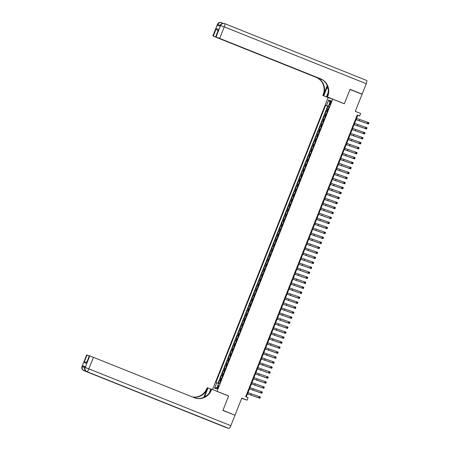 <?xml version="1.0" encoding="UTF-8"?>
<svg xmlns="http://www.w3.org/2000/svg" width="451" height="451" viewBox="0 0 451 451"><rect width="100%" height="100%" fill="white"/><g stroke="black" fill="none" stroke-linecap="round" stroke-linejoin="round"><path stroke-width="0.68" d="M218.307 387.234A1.714 0.417 -68.2 0 0 218.549 385.509A1.714 0.417 -68.2 0 0 217.517 386.975A1.714 0.417 -68.2 0 0 217.275 388.694A1.714 0.417 -68.2 0 0 218.307 387.234M241.68 398.34L247.103 400.184L248.089 397.686L245.677 396.722L357.215 115.005L359.633 115.975L360.62 113.483L355.303 111.352L362.068 94.276L349.993 89.445L344.316 103.781L332.725 99.141L217.038 391.327L216.232 391.056M332.725 99.141L328.131 97.63L212.539 389.579M217.038 391.327L228.634 395.967L222.957 410.297L232.603 414.334M328.035 109.604L326.913 109.21L328.097 106.216L329.202 106.656M327.246 111.6L326.124 111.2L327.229 111.645M326.124 111.2L324.94 114.193L326.062 114.588M324.089 119.577L322.967 119.182L324.151 116.189L325.256 116.629M322.11 124.561L320.994 124.166L322.177 121.172L323.277 121.618M320.137 129.55L319.02 129.149L320.204 126.162L321.304 126.601M318.164 134.533L317.042 134.139L318.231 131.145L319.331 131.585M316.19 139.517L315.069 139.122L316.252 136.134L317.357 136.574M314.217 144.506L313.095 144.111L314.279 141.118L315.384 141.558M312.244 149.49L311.122 149.095L312.306 146.107L313.406 146.547M310.265 154.479L309.149 154.084L310.333 151.091L311.432 151.53M308.292 159.462L307.176 159.068L308.36 156.08L309.459 156.52M306.319 164.452L305.197 164.057L306.381 161.063L307.486 161.503M304.346 169.435L303.224 169.04L304.408 166.047L305.513 166.492M302.373 174.424L301.251 174.03L302.435 171.036L303.54 171.476M300.394 179.408L299.278 179.013L300.462 176.02L301.561 176.465M298.421 184.397L297.305 183.997L298.489 181.009L299.588 181.449M296.448 189.381L295.326 188.986L296.516 185.992L297.615 186.432M294.475 194.364L293.353 193.969L294.537 190.982L295.642 191.421M292.502 199.353L291.38 198.959L292.564 195.965L293.669 196.405M290.529 204.337L289.407 203.942L290.591 200.954L291.69 201.394M288.55 209.326L287.434 208.931L288.617 205.938L289.717 206.378M286.577 214.31L285.46 213.915L286.644 210.927L287.744 211.367M284.604 219.299L283.482 218.904L284.671 215.911L285.771 216.35M282.63 224.282L281.509 223.888L282.692 220.894L283.797 221.34M280.657 229.271L279.535 228.877L280.719 225.883L281.824 226.323M278.684 234.255L277.562 233.86L278.746 230.867L279.845 231.312M276.705 239.244L275.589 238.844L276.773 235.856L277.872 236.296M274.732 244.228L273.616 243.833L274.8 240.84L275.899 241.279M272.759 249.211L271.637 248.817L272.821 245.829L273.926 246.269M270.786 254.201L269.664 253.806L270.848 250.812L271.953 251.252M268.813 259.184L267.691 258.789L268.875 255.802L269.974 256.241M266.834 264.173L265.718 263.779L266.902 260.785L268.001 261.225M264.861 269.157L263.745 268.762L264.929 265.774L266.028 266.214M262.888 274.146L261.766 273.751L262.956 270.758L264.055 271.198M260.915 279.13L259.793 278.735L260.977 275.741L262.082 276.187M258.942 284.119L257.82 283.724L259.004 280.731L260.109 281.17M256.969 289.102L255.847 288.708L257.031 285.714L258.13 286.159M254.99 294.091L253.874 293.691L255.057 290.703L256.157 291.143M253.017 299.075L251.9 298.68L253.084 295.687L254.184 296.127M251.044 304.059L249.922 303.664L251.106 300.676L252.21 301.116M249.07 309.048L247.949 308.653L249.132 305.66L250.237 306.099M247.097 314.031L245.975 313.637L247.159 310.649L248.264 311.089M245.118 319.02L244.002 318.626L245.186 315.632L246.285 316.072M243.145 324.004L242.029 323.609L243.213 320.622L244.312 321.061M241.172 328.993L240.05 328.599L241.24 325.605L242.339 326.045M239.199 333.977L238.077 333.582L239.261 330.589L240.366 331.034M237.226 338.966L236.104 338.571L237.288 335.578L238.393 336.018M235.253 343.95L234.131 343.555L235.315 340.561L236.414 341.007M233.274 348.939L232.158 348.538L233.342 345.551L234.441 345.99M231.301 353.922L230.185 353.528L231.369 350.534L232.468 350.974M229.328 358.906L228.206 358.511L229.39 355.523L230.495 355.963M227.355 363.895L226.233 363.5L227.417 360.507L228.522 360.947M225.382 368.879L224.26 368.484L225.444 365.496L226.549 365.936M223.403 373.868L222.287 373.473L223.47 370.48L224.57 370.919M221.43 378.851L220.314 378.457L221.497 375.463L222.597 375.908M330.273 102.219L329.839 103.318A1.663 0.406 -68.2 0 0 329.602 104.987A1.663 0.406 -68.2 0 0 330.606 103.572L331.04 102.473A1.663 0.406 -68.2 0 0 331.271 100.804A1.663 0.406 -68.2 0 0 330.273 102.219L331.023 102.524M328.982 106.413L325.656 105.269L215.894 382.493L216.762 382.781L214.591 388.266L216.474 388.886L218.65 383.401L219.519 383.688L329.281 106.459L328.413 106.171L329.253 106.532M326.524 105.551L328.694 100.071L330.583 100.691L328.413 106.171M328.097 106.216L327.685 106.081L217.951 383.237M220.64 380.847L219.524 380.452L218.357 383.395M221.497 375.463L222.614 375.863M223.47 370.48L224.592 370.874M225.444 365.496L226.565 365.891M227.417 360.507L228.539 360.901M229.39 355.523L230.512 355.918M231.369 350.534L232.485 350.929M233.342 345.551L234.458 345.945M235.315 340.561L236.437 340.956M237.288 335.578L238.41 335.972M239.261 330.589L240.383 330.983M241.24 325.605L242.356 326M243.213 320.622L244.329 321.016M245.186 315.632L246.308 316.027M247.159 310.649L248.281 311.043M249.132 305.66L250.254 306.054M251.106 300.676L252.227 301.071M253.084 295.687L254.201 296.082M255.057 290.703L256.174 291.098M257.031 285.714L258.152 286.109M259.004 280.731L260.126 281.125M260.977 275.741L262.099 276.136M262.956 270.758L264.072 271.152M264.929 265.774L266.045 266.169M266.902 260.785L268.024 261.18M268.875 255.802L269.997 256.196M270.848 250.812L271.97 251.207M272.821 245.829L273.943 246.223M274.8 240.84L275.916 241.234M276.773 235.856L277.889 236.251M278.746 230.867L279.868 231.262M280.719 225.883L281.841 226.278M282.692 220.894L283.814 221.289M284.671 215.911L285.787 216.305M286.644 210.927L287.761 211.322M288.617 205.938L289.739 206.332M290.591 200.954L291.712 201.349M292.564 195.965L293.686 196.36M294.537 190.982L295.659 191.376M296.516 185.992L297.632 186.387M298.489 181.009L299.605 181.403M300.462 176.02L301.584 176.414M302.435 171.036L303.557 171.431M304.408 166.047L305.53 166.442M306.381 161.063L307.503 161.458M308.36 156.08L309.476 156.474M310.333 151.091L311.455 151.485M312.306 146.107L313.428 146.502M314.279 141.118L315.401 141.513M316.252 136.134L317.374 136.529M318.231 131.145L319.347 131.54M320.204 126.162L321.321 126.556M322.177 121.172L323.299 121.567M324.151 116.189L325.272 116.584M247.103 400.184L241.792 398.053L235.033 415.134M356.561 118.416L357.767 115.36L359.633 115.975M246.274 396.959L247.481 393.92M247.982 392.652L249.454 388.931M249.955 387.668L251.427 383.948M251.929 382.685L253.4 378.964M253.902 377.696L255.379 373.975M255.875 372.712L257.352 368.991M257.854 367.723L259.325 364.002M259.827 362.739L261.298 359.019M261.8 357.75L263.271 354.029M263.773 352.767L265.244 349.046M265.746 347.777L267.223 344.057M267.725 342.794L269.196 339.073M269.698 337.805L271.169 334.084M271.671 332.821L273.143 329.1M273.644 327.838L275.116 324.117M275.617 322.848L277.094 319.128M277.59 317.865L279.068 314.144M279.569 312.876L281.041 309.155M281.542 307.892L283.014 304.171M283.516 302.903L284.987 299.182M285.489 297.919L286.96 294.199M287.462 292.93L288.939 289.209M289.441 287.947L290.912 284.226M291.414 282.957L292.885 279.237M293.387 277.974L294.858 274.253M295.36 272.99L296.831 269.27M297.333 268.001L298.81 264.28M299.306 263.018L300.783 259.297M301.285 258.028L302.756 254.308M303.258 253.045L304.729 249.324M305.231 248.056L306.703 244.335M307.204 243.072L308.676 239.351M309.177 238.083L310.654 234.362M311.156 233.099L312.628 229.379M313.129 228.11L314.601 224.389M315.102 223.127L316.574 219.406M317.076 218.143L318.547 214.422M319.049 213.154L320.526 209.433M321.022 208.17L322.499 204.45M323.001 203.181L324.472 199.46M324.974 198.198L326.445 194.477M326.947 193.208L328.418 189.488M328.92 188.225L330.391 184.504M330.893 183.236L332.37 179.515M332.866 178.252L334.343 174.531M334.845 173.263L336.316 169.548M336.818 168.279L338.289 164.559M338.791 163.296L340.263 159.575M340.764 158.307L342.241 154.586M342.737 153.323L344.214 149.602M344.716 148.334L346.188 144.613M346.689 143.35L348.161 139.63M348.662 138.361L350.134 134.64M350.636 133.378L352.107 129.657M352.609 128.388L354.086 124.668M354.582 123.405L356.059 119.684M357.169 115.123L357.767 115.36M327.685 106.081L325.656 105.269M219.524 380.452L220.624 380.892M216.762 382.781L218.611 383.497M329.946 102.304L328.694 100.071M214.591 388.266L217.044 387.46M228.634 395.967L227.823 395.696M355.467 119.425L367.289 123.54L367.785 122.294L368.991 122.779L368.495 124.025L355.461 119.442M355.957 118.179L367.785 122.294L367.96 123.365L368.444 123.557L368.642 123.061L368.157 122.869M368.444 123.557L368.495 124.025L367.289 123.54L367.96 123.365M368.642 123.061L368.991 122.779M217.416 24.422A3.219 3.219 0 0 1 221.413 22.55A3.219 3.123 108.2 0 0 217.512 24.45L212.844 35.967L217.416 24.422L217.822 24.551L217.523 25.295L220.003 26.113L220.302 25.363L220.612 25.47L224.254 26.874L219.688 38.414L216.04 37.01L220.612 25.47A3.219 3.123 -71.8 0 1 224.694 23.638A3.219 0.784 -68.2 0 1 224.705 23.638L366.691 80.47A3.219 0.784 111.8 0 1 366.702 80.475A3.219 0.784 111.8 0 1 366.251 83.706L362.125 94.129L350.049 89.292L344.338 103.73L327.432 96.965L327.77 96.114A13.406 13.006 108.2 0 0 320.627 78.818L219.688 38.414M343.527 103.465L344.338 103.73M327.516 86.372A6.032 1.466 -68.2 0 0 326.828 87.945L323.739 95.747L322.837 95.454L323.175 94.603A13.406 13.006 108.2 0 0 316.038 77.307L212.844 35.967M332.635 99.107L326.53 96.666L328.204 92.449M326.53 96.666L327.432 96.965M327.229 85.634L323.621 94.749A13.406 13.006 108.2 0 0 316.484 77.454L322.392 79.816M217.771 30.922L216.266 28.633L218.639 29.411L215.674 36.892L216.04 37.01M215.674 36.892L321.569 79.325M359.695 93.329L362.125 94.129M329.839 98.194L323.739 95.747M328.942 97.895L322.837 95.454M321.935 79.534L213.306 36.108L216.266 28.633M212.94 35.99L213.306 36.108M327.77 96.114L327.319 95.967A13.406 13.006 108.2 0 0 320.182 78.671L320.627 78.818M218.639 29.411L215.584 36.864M85.194 366.612L84.799 367.339L85.194 366.612L82.708 365.8L85.059 366.691M222.895 410.449L228.612 396.017L211.705 389.247L211.372 390.098A13.406 13.006 -71.8 0 1 195.108 398.002A13.406 13.006 -71.8 0 1 194.364 397.731L93.419 357.327L88.847 368.867L230.844 425.705L234.971 415.281L222.895 410.449M210.741 389.123L208.012 388.035L204.923 395.837A6.032 1.466 -68.2 0 0 204.472 397.072M208.012 388.035L207.116 387.736L206.778 388.587A13.406 13.006 -71.8 0 1 192.442 396.959M203.796 397.393L207.229 388.734A13.406 13.006 -71.8 0 1 192.752 397.083M211.705 389.247L210.809 388.954L209.163 393.114M230.844 425.705A3.219 0.784 111.8 0 1 228.916 428.45L86.609 371.517A3.219 3.123 108.2 0 1 84.895 367.362L85.205 367.464L89.777 355.924L89.315 355.777L86.451 363.28L84.078 362.503L87.037 355.022L86.671 354.903L82.105 366.443L82.415 366.545L82.708 365.8M87.037 355.022L89.281 355.873M197.425 415.867A3.219 0.784 111.8 0 1 197.143 415.935L83.818 370.598A3.219 3.123 108.2 0 1 82.105 366.443L86.671 354.903M228.916 428.45L225.816 427.43A3.219 0.784 111.8 0 1 225.804 427.424A3.219 0.784 111.8 0 1 225.793 427.418M197.143 415.935L199.63 416.747A3.219 0.784 111.8 0 1 199.618 416.747A3.219 0.784 111.8 0 1 199.607 416.741M89.777 355.924L93.419 357.327M211.372 390.098L210.927 389.952A13.406 13.006 -71.8 0 1 194.888 397.923M84.078 362.503L86.767 361.798M353.494 124.414L365.316 128.529L365.812 127.283L367.018 127.763L366.522 129.014L353.483 124.431M353.984 123.162L365.812 127.283L365.987 128.355L366.471 128.546L366.669 128.045L366.184 127.853M366.471 128.546L366.522 129.014L365.316 128.529L365.987 128.355M366.669 128.045L367.018 127.763M351.521 129.398L363.343 133.513L363.833 132.267L365.045 132.752L364.549 133.998L351.509 129.414M352.011 128.152L363.833 132.267L364.013 133.338L364.498 133.53L364.696 133.034L364.211 132.842M364.498 133.53L364.549 133.998L363.343 133.513L364.013 133.338M364.696 133.034L365.045 132.752M349.542 134.381L361.369 138.502L361.86 137.256L363.066 137.735L362.576 138.981L349.536 134.404M350.038 133.135L361.86 137.256L362.04 138.327L362.519 138.519L362.717 138.017L362.238 137.826M362.519 138.519L362.576 138.981L361.369 138.502L362.04 138.327M362.717 138.017L363.066 137.735M347.569 139.37L359.391 143.486L359.887 142.24L361.093 142.725L360.603 143.97L347.563 139.387M348.065 138.124L359.887 142.24L360.067 143.311L360.546 143.503L360.744 143.006L360.264 142.815M360.546 143.503L360.603 143.97L359.391 143.486L360.067 143.311M360.744 143.006L361.093 142.725M345.596 144.354L357.417 148.475L357.914 147.229L359.12 147.708L358.624 148.954L345.59 144.376M346.092 143.108L357.914 147.229L358.088 148.294L358.573 148.492L358.77 147.99L358.286 147.798M358.573 148.492L358.624 148.954L357.417 148.475L358.088 148.294M358.77 147.99L359.12 147.708M343.623 149.343L355.444 153.458L355.94 152.213L357.147 152.697L356.651 153.943L343.617 149.36M344.113 148.097L355.94 152.213L356.115 153.284L356.6 153.475L356.797 152.979L356.313 152.782M356.6 153.475L356.651 153.943L355.444 153.458L356.115 153.284M356.797 152.979L357.147 152.697M341.649 154.327L353.471 158.448L353.962 157.196L355.174 157.681L354.678 158.927L341.638 154.349M342.14 153.081L353.962 157.196L354.142 158.267L354.627 158.464L354.824 157.963L354.339 157.771M354.627 158.464L354.678 158.927L353.471 158.448L354.142 158.267M354.824 157.963L355.174 157.681M339.671 159.316L351.498 163.431L351.989 162.185L353.195 162.67L352.705 163.916L339.665 159.333M340.167 158.07L351.989 162.185L352.169 163.256L352.654 163.448L352.851 162.952L352.366 162.755M352.654 163.448L352.705 163.916L351.498 163.431L352.169 163.256M352.851 162.952L353.195 162.67M337.698 164.299L349.525 168.415L350.015 167.169L351.222 167.654L350.731 168.9L337.692 164.322M338.194 163.053L350.015 167.169L350.196 168.24L350.675 168.437L350.872 167.935L350.393 167.744M350.675 168.437L350.731 168.9L349.525 168.415L350.196 168.24M350.872 167.935L351.222 167.654M335.724 169.288L347.546 173.404L348.042 172.158L349.249 172.643L348.758 173.889L335.719 169.305M336.22 168.043L348.042 172.158L348.223 173.229L348.702 173.421L348.899 172.925L348.42 172.727M348.702 173.421L348.758 173.889L347.546 173.404L348.223 173.229M348.899 172.925L349.249 172.643M333.751 174.272L345.573 178.387L346.069 177.142L347.276 177.626L346.78 178.872L333.746 174.289M334.247 173.026L346.069 177.142L346.244 178.213L346.729 178.404L346.926 177.908L346.441 177.717M346.729 178.404L346.78 178.872L345.573 178.387L346.244 178.213M346.926 177.908L347.276 177.626M331.778 179.261L343.6 183.377L344.096 182.131L345.303 182.61L344.806 183.861L331.767 179.278M332.269 178.01L344.096 182.131L344.271 183.202L344.756 183.394L344.953 182.892L344.468 182.7M344.756 183.394L344.806 183.861L343.6 183.377L344.271 183.202M344.953 182.892L345.303 182.61M329.805 184.245L341.627 188.36L342.117 187.114L343.329 187.599L342.833 188.845L329.794 184.262M330.295 182.999L342.117 187.114L342.298 188.185L342.783 188.377L342.98 187.881L342.495 187.689M342.783 188.377L342.833 188.845L341.627 188.36L342.298 188.185M342.98 187.881L343.329 187.599M327.826 189.228L339.654 193.349L340.144 192.103L341.351 192.583L340.86 193.829L327.821 189.251M328.322 187.982L340.144 192.103L340.325 193.175L340.804 193.366L341.001 192.865L340.522 192.673M340.804 193.366L340.86 193.829L339.654 193.349L340.325 193.175M341.001 192.865L341.351 192.583M325.853 194.218L337.675 198.333L338.171 197.087L339.377 197.572L338.887 198.818L325.847 194.234M326.349 192.972L338.171 197.087L338.351 198.158L338.831 198.35L339.028 197.854L338.549 197.662M338.831 198.35L338.887 198.818L337.675 198.333L338.351 198.158M339.028 197.854L339.377 197.572M323.88 199.201L335.702 203.322L336.198 202.076L337.404 202.555L336.908 203.801L323.874 199.224M324.376 197.955L336.198 202.076L336.373 203.142L336.858 203.339L337.055 202.837L336.57 202.646M336.858 203.339L336.908 203.801L335.702 203.322L336.373 203.142M337.055 202.837L337.404 202.555M321.907 204.19L333.729 208.306L334.225 207.06L335.431 207.545L334.935 208.79L321.901 204.207M322.397 202.944L334.225 207.06L334.4 208.131L334.884 208.323L335.082 207.826L334.597 207.629M334.884 208.323L334.935 208.79L333.729 208.306L334.4 208.131M335.082 207.826L335.431 207.545M319.934 209.174L331.756 213.295L332.246 212.043L333.458 212.528L332.962 213.774L319.922 209.196M320.424 207.928L332.246 212.043L332.426 213.114L332.911 213.312L333.109 212.81L332.624 212.618M332.911 213.312L332.962 213.774L331.756 213.295L332.426 213.114M333.109 212.81L333.458 212.528M317.961 214.163L329.782 218.278L330.273 217.032L331.479 217.517L330.989 218.763L317.949 214.18M318.451 212.917L330.273 217.032L330.453 218.104L330.938 218.295L331.135 217.799L330.651 217.602M330.938 218.295L330.989 218.763L329.782 218.278L330.453 218.104M331.135 217.799L331.479 217.517M315.982 219.147L327.809 223.262L328.3 222.016L329.506 222.501L329.016 223.747L315.976 219.169M316.478 217.901L328.3 222.016L328.48 223.087L328.959 223.284L329.157 222.783L328.678 222.591M328.959 223.284L329.016 223.747L327.809 223.262L328.48 223.087M329.157 222.783L329.506 222.501M314.009 224.136L325.831 228.251L326.327 227.005L327.533 227.49L327.043 228.736L314.003 224.153M314.505 222.89L326.327 227.005L326.507 228.076L326.986 228.268L327.184 227.772L326.704 227.575M326.986 228.268L327.043 228.736L325.831 228.251L326.507 228.076M327.184 227.772L327.533 227.49M312.036 229.119L323.857 233.235L324.354 231.989L325.56 232.474L325.064 233.719L312.03 229.136M312.532 227.873L324.354 231.989L324.528 233.06L325.013 233.252L325.21 232.755L324.726 232.564M325.013 233.252L325.064 233.719L323.857 233.235L324.528 233.06M325.21 232.755L325.56 232.474M310.062 234.108L321.884 238.224L322.38 236.978L323.587 237.457L323.091 238.709L310.051 234.125M310.553 232.857L322.38 236.978L322.555 238.049L323.04 238.241L323.237 237.739L322.753 237.547M323.04 238.241L323.091 238.709L321.884 238.224L322.555 238.049M323.237 237.739L323.587 237.457M308.089 239.092L319.911 243.207L320.402 241.961L321.614 242.446L321.118 243.692L308.078 239.109M308.58 237.846L320.402 241.961L320.582 243.033L321.067 243.224L321.264 242.728L320.779 242.537M321.067 243.224L321.118 243.692L319.911 243.207L320.582 243.033M321.264 242.728L321.614 242.446M306.111 244.076L317.938 248.197L318.429 246.951L319.635 247.43L319.145 248.676L306.105 244.098M306.607 242.83L318.429 246.951L318.609 248.022L319.088 248.213L319.291 247.712L318.806 247.52M319.088 248.213L319.145 248.676L317.938 248.197L318.609 248.022M319.291 247.712L319.635 247.43M304.137 249.065L315.965 253.18L316.455 251.934L317.662 252.419L317.171 253.665L304.132 249.082M304.634 247.819L316.455 251.934L316.636 253.005L317.115 253.197L317.312 252.701L316.833 252.509M317.115 253.197L317.171 253.665L315.965 253.18L316.636 253.005M317.312 252.701L317.662 252.419M302.164 254.048L313.986 258.169L314.482 256.923L315.689 257.403L315.198 258.649L302.159 254.071M302.66 252.802L314.482 256.923L314.657 257.989L315.142 258.186L315.339 257.684L314.854 257.493M315.142 258.186L315.198 258.649L313.986 258.169L314.657 257.989M315.339 257.684L315.689 257.403M300.191 259.037L312.013 263.153L312.509 261.907L313.716 262.392L313.219 263.638L300.186 259.054M300.682 257.792L312.509 261.907L312.684 262.978L313.169 263.17L313.366 262.674L312.881 262.476M313.169 263.17L313.219 263.638L312.013 263.153L312.684 262.978M313.366 262.674L313.716 262.392M298.218 264.021L310.04 268.142L310.536 266.891L311.742 267.375L311.246 268.621L298.207 264.044M298.709 262.775L310.536 266.891L310.711 267.962L311.196 268.159L311.393 267.657L310.908 267.466M311.196 268.159L311.246 268.621L310.04 268.142L310.711 267.962M311.393 267.657L311.742 267.375M296.245 269.01L308.067 273.126L308.557 271.88L309.769 272.365L309.273 273.61L296.234 269.027M296.735 267.764L308.557 271.88L308.738 272.951L309.223 273.143L309.42 272.646L308.935 272.449M309.223 273.143L309.273 273.61L308.067 273.126L308.738 272.951M309.42 272.646L309.769 272.365M294.266 273.994L306.094 278.109L306.584 276.863L307.791 277.348L307.3 278.594L294.261 274.016M294.762 272.748L306.584 276.863L306.765 277.934L307.244 278.132L307.441 277.63L306.962 277.438M307.244 278.132L307.3 278.594L306.094 278.109L306.765 277.934M307.441 277.63L307.791 277.348M292.293 278.983L304.115 283.098L304.611 281.852L305.817 282.337L305.327 283.583L292.287 279M292.789 277.731L304.611 281.852L304.791 282.924L305.271 283.115L305.468 282.619L304.989 282.422M305.271 283.115L305.327 283.583L304.115 283.098L304.791 282.924M305.468 282.619L305.817 282.337M290.32 283.967L302.142 288.082L302.638 286.836L303.844 287.321L303.348 288.567L290.314 283.983M290.816 282.721L302.638 286.836L302.813 287.907L303.298 288.099L303.495 287.603L303.01 287.411M303.298 288.099L303.348 288.567L302.142 288.082L302.813 287.907M303.495 287.603L303.844 287.321M288.347 288.956L300.169 293.071L300.665 291.825L301.871 292.304L301.375 293.556L288.336 288.973M288.837 287.704L300.665 291.825L300.84 292.896L301.324 293.088L301.522 292.586L301.037 292.395M301.324 293.088L301.375 293.556L300.169 293.071L300.84 292.896M301.522 292.586L301.871 292.304M286.374 293.939L298.196 298.055L298.686 296.809L299.898 297.294L299.402 298.539L286.362 293.956M286.864 292.693L298.686 296.809L298.866 297.88L299.351 298.072L299.549 297.575L299.064 297.384M299.351 298.072L299.402 298.539L298.196 298.055L298.866 297.88M299.549 297.575L299.898 297.294M284.395 298.923L296.222 303.044L296.713 301.798L297.919 302.277L297.429 303.523L284.389 298.945M284.891 297.677L296.713 301.798L296.893 302.869L297.378 303.061L297.575 302.559L297.091 302.367M297.378 303.061L297.429 303.523L296.222 303.044L296.893 302.869M297.575 302.559L297.919 302.277M282.422 303.912L294.249 308.027L294.74 306.781L295.946 307.266L295.456 308.512L282.416 303.929M282.918 302.666L294.74 306.781L294.92 307.853L295.399 308.044L295.597 307.548L295.117 307.356M295.399 308.044L295.456 308.512L294.249 308.027L294.92 307.853M295.597 307.548L295.946 307.266M280.449 308.896L292.271 313.017L292.767 311.771L293.973 312.25L293.483 313.496L280.443 308.918M280.945 307.65L292.767 311.771L292.941 312.836L293.426 313.033L293.624 312.532L293.144 312.34M293.426 313.033L293.483 313.496L292.271 313.017L292.941 312.836M293.624 312.532L293.973 312.25M278.476 313.885L290.297 318L290.794 316.754L292 317.239L291.504 318.485L278.47 313.902M278.966 312.639L290.794 316.754L290.968 317.825L291.453 318.017L291.65 317.521L291.166 317.324M291.453 318.017L291.504 318.485L290.297 318L290.968 317.825M291.65 317.521L292 317.239M276.502 318.868L288.324 322.989L288.82 321.738L290.027 322.223L289.531 323.468L276.491 318.891M276.993 317.622L288.82 321.738L288.995 322.809L289.48 323.006L289.677 322.504L289.192 322.313M289.48 323.006L289.531 323.468L288.324 322.989L288.995 322.809M289.677 322.504L290.027 322.223M274.529 323.857L286.351 327.973L286.842 326.727L288.054 327.212L287.558 328.458L274.518 323.874M275.02 322.612L286.842 326.727L287.022 327.798L287.507 327.99L287.704 327.494L287.219 327.296M287.507 327.99L287.558 328.458L286.351 327.973L287.022 327.798M287.704 327.494L288.054 327.212M272.551 328.841L284.378 332.956L284.869 331.71L286.075 332.195L285.584 333.441L272.545 328.864M273.047 327.595L284.869 331.71L285.049 332.782L285.528 332.979L285.725 332.477L285.246 332.286M285.528 332.979L285.584 333.441L284.378 332.956L285.049 332.782M285.725 332.477L286.075 332.195M270.577 333.83L282.399 337.946L282.895 336.7L284.102 337.185L283.611 338.43L270.572 333.847M271.074 332.579L282.895 336.7L283.076 337.771L283.555 337.962L283.752 337.466L283.273 337.269M283.555 337.962L283.611 338.43L282.399 337.946L283.076 337.771M283.752 337.466L284.102 337.185M268.604 338.814L280.426 342.929L280.922 341.683L282.129 342.168L281.633 343.414L268.599 338.831M269.1 337.568L280.922 341.683L281.097 342.754L281.582 342.946L281.779 342.45L281.294 342.258M281.582 342.946L281.633 343.414L280.426 342.929L281.097 342.754M281.779 342.45L282.129 342.168M266.631 343.803L278.453 347.918L278.949 346.672L280.156 347.152L279.659 348.403L266.62 343.82M267.122 342.551L278.949 346.672L279.124 347.744L279.609 347.935L279.806 347.433L279.321 347.242M279.609 347.935L279.659 348.403L278.453 347.918L279.124 347.744M279.806 347.433L280.156 347.152M264.658 348.786L276.48 352.902L276.97 351.656L278.182 352.141L277.686 353.387L264.647 348.803M265.149 347.541L276.97 351.656L277.151 352.727L277.636 352.919L277.833 352.423L277.348 352.231M277.636 352.919L277.686 353.387L276.48 352.902L277.151 352.727M277.833 352.423L278.182 352.141M262.679 353.77L274.507 357.891L274.997 356.645L276.204 357.124L275.713 358.37L262.674 353.793M263.175 352.524L274.997 356.645L275.178 357.716L275.662 357.908L275.86 357.406L275.375 357.215M275.662 357.908L275.713 358.37L274.507 357.891L275.178 357.716M275.86 357.406L276.204 357.124M260.706 358.759L272.534 362.875L273.024 361.629L274.231 362.114L273.74 363.359L260.701 358.776M261.202 357.513L273.024 361.629L273.205 362.7L273.684 362.892L273.881 362.395L273.402 362.204M273.684 362.892L273.74 363.359L272.534 362.875L273.205 362.7M273.881 362.395L274.231 362.114M258.733 363.743L270.555 367.864L271.051 366.618L272.257 367.097L271.767 368.343L258.727 363.765M259.229 362.497L271.051 366.618L271.231 367.683L271.711 367.881L271.908 367.379L271.429 367.187M271.711 367.881L271.767 368.343L270.555 367.864L271.231 367.683M271.908 367.379L272.257 367.097M256.76 368.732L268.582 372.847L269.078 371.601L270.284 372.086L269.788 373.332L256.754 368.749M257.25 367.486L269.078 371.601L269.253 372.673L269.737 372.864L269.935 372.368L269.45 372.171M269.737 372.864L269.788 373.332L268.582 372.847L269.253 372.673M269.935 372.368L270.284 372.086M254.787 373.716L266.609 377.837L267.105 376.585L268.311 377.07L267.815 378.316L254.776 373.738M255.277 372.47L267.105 376.585L267.28 377.656L267.764 377.853L267.962 377.352L267.477 377.16M267.764 377.853L267.815 378.316L266.609 377.837L267.28 377.656M267.962 377.352L268.311 377.07M252.814 378.705L264.636 382.82L265.126 381.574L266.338 382.059L265.842 383.305L252.802 378.722M253.304 377.459L265.126 381.574L265.306 382.645L265.791 382.837L265.989 382.341L265.504 382.144M265.791 382.837L265.842 383.305L264.636 382.82L265.306 382.645M265.989 382.341L266.338 382.059M250.835 383.688L262.662 387.804L263.153 386.558L264.359 387.043L263.869 388.288L250.829 383.711M251.331 382.442L263.153 386.558L263.333 387.629L263.812 387.826L264.01 387.324L263.531 387.133M263.812 387.826L263.869 388.288L262.662 387.804L263.333 387.629M264.01 387.324L264.359 387.043M248.862 388.677L260.684 392.793L261.18 391.547L262.386 392.032L261.896 393.278L248.856 388.694M249.358 387.426L261.18 391.547L261.36 392.618L261.839 392.81L262.037 392.314L261.557 392.116M261.839 392.81L261.896 393.278L260.684 392.793L261.36 392.618M262.037 392.314L262.386 392.032M246.889 393.661L258.711 397.776L259.207 396.53L260.413 397.015L259.917 398.261L246.883 393.678M247.385 392.415L259.207 396.53L259.381 397.602L259.866 397.793L260.064 397.297L259.579 397.105M259.866 397.793L259.917 398.261L258.711 397.776L259.381 397.602M260.064 397.297L260.413 397.015M326.58 111.352L327.37 109.356M219.975 380.599L220.764 378.609M221.948 375.615L222.738 373.62M223.921 370.626L224.711 368.636M225.895 365.643L226.69 363.647M227.873 360.659L228.663 358.663M229.847 355.67L230.636 353.674M231.82 350.686L232.609 348.691M233.793 345.697L234.582 343.701M235.766 340.714L236.555 338.718M237.745 335.724L238.534 333.734M239.718 330.741L240.507 328.745M241.691 325.752L242.48 323.762M243.664 320.768L244.453 318.772M245.637 315.779L246.426 313.789M247.61 310.795L248.405 308.8M249.589 305.812L250.378 303.816M251.562 300.823L252.351 298.827M253.535 295.839L254.325 293.843M255.508 290.85L256.298 288.854M257.482 285.866L258.271 283.871M259.46 280.877L260.25 278.887M261.433 275.894L262.223 273.898M263.407 270.904L264.196 268.914M265.38 265.921L266.169 263.925M267.353 260.932L268.142 258.942M269.326 255.948L270.121 253.952M271.305 250.965L272.094 248.969M273.278 245.975L274.067 243.98M275.251 240.992L276.04 238.996M277.224 236.003L278.013 234.007M279.197 231.019L279.986 229.023M281.176 226.03L281.965 224.04M283.149 221.046L283.938 219.051M285.122 216.057L285.911 214.067M287.095 211.074L287.885 209.078M289.068 206.084L289.858 204.094M291.042 201.101L291.831 199.105M293.02 196.117L293.81 194.122M294.993 191.128L295.783 189.132M296.967 186.145L297.756 184.149M298.94 181.155L299.729 179.16M300.913 176.172L301.702 174.176M302.886 171.183L303.681 169.193M304.865 166.199L305.654 164.203M306.838 161.21L307.627 159.22M308.811 156.226L309.6 154.231M310.784 151.243L311.573 149.247M312.757 146.254L313.546 144.258M314.736 141.27L315.525 139.274M316.709 136.281L317.498 134.285M318.682 131.297L319.471 129.302M320.655 126.308L321.445 124.313M322.628 121.325L323.418 119.329M324.602 116.335L325.397 114.345M330.589 103.617L329.839 103.318M356.747 118.495L356.256 119.74M359.785 119.667L359.289 120.913M323.621 94.749L323.175 94.603M222.112 23.497A3.219 0.784 -68.2 0 0 221.915 22.719L221.915 22.719A3.219 0.784 -68.2 0 0 221.903 22.719A3.219 3.123 -71.8 0 0 217.822 24.551L220.167 25.442M316.484 77.454L316.038 77.307M366.251 83.706L224.254 26.874A3.219 0.784 -68.2 0 0 224.705 23.638A3.219 3.219 0 0 0 224.513 23.57L224.203 23.469A3.219 3.123 108.2 0 0 220.302 25.363L219.913 26.085M328.069 88.441L326.828 87.945M207.229 388.734L206.778 388.587M86.609 371.517L199.63 416.747L86.598 371.511A3.219 0.784 -68.2 0 0 86.598 371.511A3.219 0.784 -68.2 0 0 86.609 371.517M83.818 370.598L225.816 427.43L83.807 370.592A3.219 0.784 -68.2 0 0 83.807 370.592A3.219 0.784 -68.2 0 0 83.818 370.598M89.411 355.8L86.451 363.28M84.765 367.441L82.415 366.545A3.219 3.123 -71.8 0 0 84.128 370.699A3.219 0.784 -68.2 0 0 84.963 370.051M82.093 366.466L84.258 367.356M88.847 368.867L85.205 367.464A3.219 3.123 -71.8 0 0 86.919 371.618A3.219 0.784 -68.2 0 0 88.847 368.867M84.889 367.385L87.049 368.275M205.904 396.232L204.923 395.837M354.774 123.478L354.283 124.73M357.812 124.651L357.316 125.897M352.8 128.467L352.304 129.713M355.833 129.64L355.343 130.886M350.827 133.451L350.331 134.697M353.86 134.624L353.37 135.869M348.854 138.44L348.358 139.686M351.887 139.607L351.397 140.859M346.875 143.424L346.385 144.67M349.914 144.596L349.418 145.842M344.902 148.413L344.412 149.659M347.941 149.58L347.445 150.826M342.929 153.396L342.439 154.642M345.968 154.569L345.472 155.815M340.956 158.386L340.46 159.631M343.989 159.553L343.499 160.798M338.983 163.369L338.487 164.615M342.016 164.542L341.525 165.788M337.01 168.353L336.514 169.604M340.043 169.525L339.547 170.771M335.031 173.342L334.541 174.588M338.07 174.514L337.573 175.76M333.058 178.325L332.567 179.577M336.096 179.498L335.6 180.744M331.085 183.315L330.589 184.56M334.118 184.487L333.627 185.733M329.112 188.298L328.616 189.544M332.145 189.471L331.654 190.717M327.138 193.287L326.642 194.533M330.171 194.454L329.681 195.706M325.16 198.271L324.669 199.517M328.198 199.443L327.702 200.689M323.187 203.26L322.696 204.506M326.225 204.427L325.729 205.673M321.213 208.244L320.723 209.489M324.252 209.416L323.756 210.662M319.24 213.233L318.744 214.479M322.273 214.4L321.783 215.646M317.267 218.216L316.771 219.462M320.3 219.389L319.81 220.635M315.294 223.2L314.798 224.451M318.327 224.373L317.831 225.618M313.315 228.189L312.825 229.435M316.354 229.362L315.858 230.608M311.342 233.173L310.852 234.419M314.381 234.345L313.885 235.591M309.369 238.162L308.873 239.408M312.402 239.329L311.912 240.58M307.396 243.145L306.9 244.391M310.429 244.318L309.938 245.564M305.423 248.135L304.927 249.38M308.456 249.302L307.965 250.553M303.444 253.118L302.954 254.364M306.483 254.291L305.987 255.537M301.471 258.107L300.98 259.353M304.51 259.274L304.013 260.52M299.498 263.091L299.007 264.337M302.536 264.263L302.04 265.509M297.525 268.08L297.029 269.326M300.558 269.247L300.067 270.493M295.552 273.064L295.055 274.309M298.585 274.236L298.094 275.482M293.578 278.047L293.082 279.299M296.611 279.22L296.115 280.466M291.6 283.036L291.109 284.282M294.638 284.209L294.142 285.455M289.627 288.02L289.136 289.266M292.665 289.192L292.169 290.438M287.653 293.009L287.157 294.255M290.686 294.176L290.196 295.428M285.68 297.993L285.184 299.238M288.713 299.165L288.223 300.411M283.707 302.982L283.211 304.228M286.74 304.149L286.25 305.4M281.728 307.965L281.238 309.211M284.767 309.138L284.271 310.384M279.755 312.955L279.265 314.2M282.794 314.122L282.298 315.367M277.782 317.938L277.292 319.184M280.821 319.111L280.325 320.357M275.809 322.927L275.313 324.173M278.842 324.094L278.352 325.34M273.836 327.911L273.34 329.157M276.869 329.083L276.378 330.329M271.863 332.894L271.367 334.146M274.896 334.067L274.4 335.313M269.884 337.884L269.394 339.129M272.923 339.056L272.427 340.302M267.911 342.867L267.42 344.113M270.95 344.04L270.453 345.286M265.938 347.856L265.447 349.102M268.971 349.023L268.48 350.275M263.965 352.84L263.469 354.086M266.998 354.012L266.507 355.258M261.992 357.829L261.495 359.075M265.025 358.996L264.534 360.242M260.018 362.813L259.522 364.058M263.051 363.985L262.555 365.231M258.04 367.802L257.549 369.048M261.078 368.969L260.582 370.215M256.067 372.785L255.576 374.031M259.105 373.958L258.609 375.204M254.093 377.775L253.597 379.02M257.126 378.941L256.636 380.187M252.12 382.758L251.624 384.004M255.153 383.931L254.663 385.177M250.147 387.742L249.651 388.993M253.18 388.914L252.69 390.16M248.168 392.731L247.678 393.977M251.207 393.903L250.711 395.149M366.702 80.475L224.705 23.638M224.203 23.469A3.219 3.219 0 0 0 220.206 25.341M221.915 22.719A3.219 3.219 0 0 0 221.723 22.651L221.413 22.55M82.009 366.421A3.219 3.219 0 0 0 83.807 370.592M84.799 367.339A3.219 3.219 0 0 0 86.598 371.511"/></g></svg>

